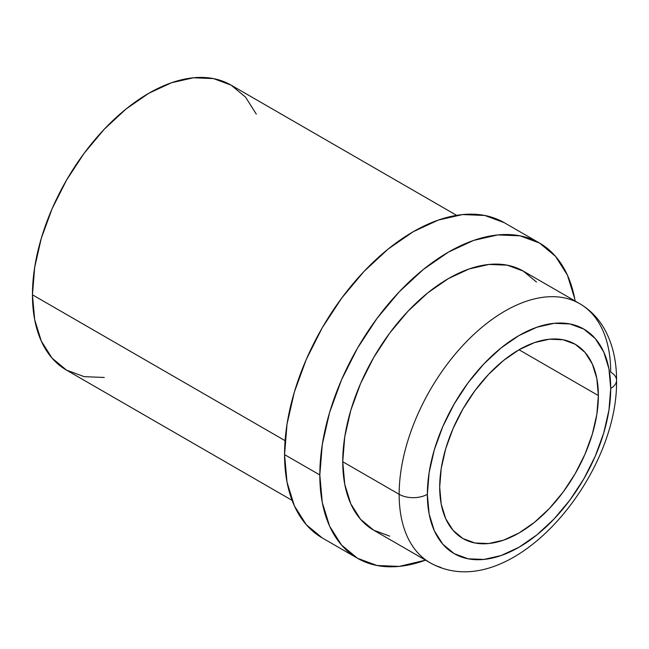 <?xml version="1.0" encoding="UTF-8"?>
<svg xmlns="http://www.w3.org/2000/svg" width="649" height="649" viewBox="0 0 649 649"><rect width="100%" height="100%" fill="white"/><g stroke="black" fill="none" stroke-linecap="round" stroke-linejoin="round"><path stroke-width="0.97" d="M427.358 494.303A129.646 74.854 -60 0 1 519.03 335.517A129.646 74.854 -60 0 1 610.709 388.451A19.949 11.512 0 0 0 616.55 380.306A19.949 11.512 180 0 1 610.709 388.451L608.949 368.819L603.732 351.969L595.255 338.559L583.857 329.1L569.968 323.956L554.116 323.324L536.918 327.226L519.03 335.517L501.15 347.88L483.951 363.829L468.099 382.764L454.211 403.954L442.805 426.571L434.335 449.765L429.119 472.634L427.358 494.303L429.119 513.943L434.335 530.785L442.805 544.195L454.211 553.654L468.099 558.797L483.951 559.43L501.15 555.528L519.03 547.237L536.918 534.873L554.116 518.924L569.968 499.99L583.857 478.808L595.255 456.182L603.732 432.988L608.949 410.119L610.709 388.451A129.646 74.854 -60 0 1 519.03 547.237A129.646 74.854 -60 0 1 427.358 494.303A19.949 11.512 180 0 1 399.151 494.303A19.949 11.512 0 0 0 427.358 494.303M610.709 372.161A149.595 86.366 120 0 0 569.003 299.059A149.595 86.366 120 0 0 457.959 350.906A149.595 86.366 120 0 0 399.151 494.303A149.595 86.366 -60 0 1 464.449 343.759A149.595 86.366 -60 0 1 579.727 303.683A149.595 86.366 -60 0 1 610.709 372.161A19.949 11.512 180 0 1 616.55 380.306C616.623 360.982 612.64 343.978 604.608 329.294C598.459 318.351 590.168 309.816 579.727 303.683L523.313 271.112A149.595 86.366 120 0 0 408.034 311.187A149.595 86.366 120 0 0 342.737 461.731L399.151 494.303L342.737 461.731L344.765 436.728L350.784 410.346L360.56 383.583L373.719 357.477L389.749 333.034L408.034 311.187L427.878 292.78L448.516 278.518L469.154 268.954L488.997 264.443L507.283 265.173L523.313 271.112L536.463 282.023M574.738 298.8L567.413 275.144L555.52 256.323L539.514 243.042L520.011 235.822L497.767 234.93L473.624 240.414L448.516 252.055L423.408 269.408L399.265 291.799L377.012 318.383L357.51 348.124L341.504 379.884L329.611 412.44L322.285 444.549L319.819 474.963L322.285 502.529L329.611 526.177L341.504 545.006L357.51 558.286L377.012 565.506L399.265 566.39L425.557 560.144A182.004 105.081 -60 0 1 357.51 558.286A182.004 105.081 -60 0 1 319.819 474.963L284.554 454.608A182.004 105.081 120 0 0 322.253 537.932L306.247 524.652L294.354 505.822L287.028 482.175L284.554 454.608L287.028 424.186L294.354 392.085L306.247 359.522L322.253 327.761L341.755 298.021L364 271.444L388.143 249.054L413.251 231.701L438.359 220.06L462.502 214.576L484.754 215.46L504.257 222.688A182.004 105.081 120 0 0 364 271.444A182.004 105.081 120 0 0 284.554 454.608L319.819 474.963A182.004 105.081 -60 0 1 399.265 291.807A182.004 105.081 -60 0 1 539.514 243.042A182.004 105.081 -60 0 1 575.144 301.039M32.45 294.808L285.098 440.671L32.45 294.808L34.689 267.307L41.309 238.28L52.058 208.84L66.531 180.13L84.159 153.237L104.278 129.208L126.109 108.959L148.808 93.269L171.506 82.748L193.337 77.791L213.448 78.594L231.085 85.124A164.554 95.005 120 0 0 104.278 129.208A164.554 95.005 120 0 0 32.45 294.808A164.554 95.005 120 0 0 66.531 370.141L52.058 358.134L41.309 341.114L34.689 319.73L32.45 294.808M598.37 395.574A112.196 64.778 -60 0 1 549.395 508.483A112.196 64.778 -60 0 1 462.932 538.54A112.196 64.778 -60 0 1 439.697 487.18L441.223 468.432L445.741 448.637L453.067 428.567L462.932 408.992L474.954 390.657L488.673 374.27L503.559 360.463L519.03 349.77L598.37 395.574L596.845 414.33L592.326 434.116L585 454.186L575.128 473.77L563.105 492.096L549.395 508.483L534.508 522.291L519.03 532.983L503.559 540.163L488.673 543.538L474.954 542.994L462.932 538.54L453.067 530.355L445.741 518.754L441.223 504.176L439.697 487.18A112.196 64.778 -60 0 1 488.673 374.27A112.196 64.778 -60 0 1 575.128 344.213L585 352.399L592.326 364.008L596.845 378.586L598.37 395.574L519.03 349.77L534.508 342.591L549.395 339.216L563.105 339.76L575.128 344.213A112.196 64.778 -60 0 1 598.37 395.574M456.645 215.346L231.085 85.124L245.557 97.131L256.306 114.151M104.278 377.467L84.159 376.663L66.531 370.133L292.091 500.363M389.749 536.155L373.719 530.217L360.56 519.305L350.784 503.827L344.765 484.389L342.737 461.731A149.595 86.366 120 0 0 373.719 530.217L430.133 562.788A149.595 86.366 -60 0 1 399.151 494.303A149.595 86.366 120 0 0 440.858 567.413M504.257 222.688L539.514 243.042M322.253 537.932L357.51 558.286M616.55 380.306C618.294 478.402 509.23 607.188 430.133 562.788"/></g></svg>
